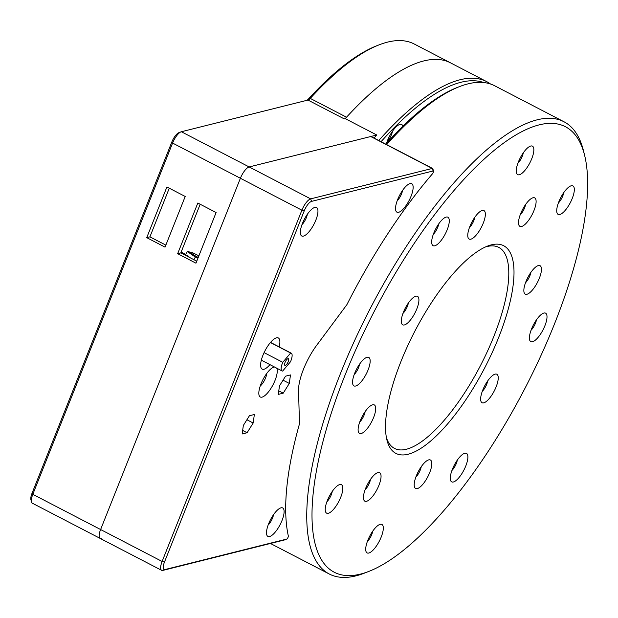 <?xml version="1.0" encoding="UTF-8"?>
<svg xmlns="http://www.w3.org/2000/svg" width="618" height="618" viewBox="0 0 618 618"><rect width="100%" height="100%" fill="white"/><g stroke="black" fill="none" stroke-linecap="round" stroke-linejoin="round"><path stroke-width="0.93" d="M282.774 362.326A10.004 3.368 117.4 0 0 282.032 370.916A10.004 3.368 117.4 0 0 282.635 371.055L290.506 361.754A10.004 3.368 117.4 0 0 291.248 353.164A10.004 3.368 117.4 0 0 290.638 353.025L282.774 362.326L264.087 352.623M286.605 364.396A3.778 1.275 117.4 0 0 288.451 360.982A3.778 1.275 117.4 0 0 288.374 358.687A3.778 1.275 117.4 0 0 285.508 361.453A3.778 1.275 117.4 0 0 284.898 365.392A3.778 1.275 117.4 0 0 286.605 364.396M270.429 342.534L290.638 353.025M359.591 364.133A8.49 2.866 -62.6 0 1 354.199 374.531M354.655 373.334A16.037 5.407 117.4 0 0 352.747 384.048A16.037 5.407 117.4 0 0 366.165 374.145A16.037 5.407 117.4 0 0 366.544 357.467A16.037 5.407 117.4 0 0 354.655 373.334M344.782 375.798A250.985 84.604 -62.6 0 1 483.6 159.614A250.985 84.604 -62.6 0 1 584.659 155.497A250.985 84.604 -62.6 0 1 524.875 388.513A250.985 84.604 -62.6 0 1 368.683 571.465A250.985 84.604 -62.6 0 1 344.782 375.798M327.331 500.595A16.037 5.407 117.4 0 0 325.416 511.318A16.037 5.407 117.4 0 0 338.834 501.407A16.037 5.407 117.4 0 0 339.22 484.728A16.037 5.407 117.4 0 0 327.331 500.595M403.407 312.252A16.037 5.407 117.4 0 0 401.499 322.975A16.037 5.407 117.4 0 0 414.917 313.063A16.037 5.407 117.4 0 0 415.304 296.385A16.037 5.407 117.4 0 0 403.407 312.252M365.539 488.614A16.037 5.407 117.4 0 0 363.631 499.336A16.037 5.407 117.4 0 0 377.05 489.425A16.037 5.407 117.4 0 0 377.436 472.747A16.037 5.407 117.4 0 0 365.539 488.614M416.3 475.914A16.037 5.407 117.4 0 0 414.392 486.636A16.037 5.407 117.4 0 0 427.81 476.725A16.037 5.407 117.4 0 0 428.189 460.047A16.037 5.407 117.4 0 0 416.3 475.914M482.735 390.159A16.037 5.407 117.4 0 0 480.827 400.881A16.037 5.407 117.4 0 0 494.245 390.97A16.037 5.407 117.4 0 0 494.632 374.292A16.037 5.407 117.4 0 0 482.735 390.159M525.949 281.584A16.037 5.407 117.4 0 0 524.033 292.306A16.037 5.407 117.4 0 0 537.451 282.395A16.037 5.407 117.4 0 0 537.838 265.725A16.037 5.407 117.4 0 0 525.949 281.584M469.85 226.497A16.037 5.407 117.4 0 0 467.942 237.219A16.037 5.407 117.4 0 0 481.36 227.308A16.037 5.407 117.4 0 0 481.746 210.63A16.037 5.407 117.4 0 0 469.85 226.497M558.819 201.816A16.037 5.407 117.4 0 0 556.911 212.538A16.037 5.407 117.4 0 0 570.329 202.627A16.037 5.407 117.4 0 0 570.715 185.948A16.037 5.407 117.4 0 0 558.819 201.816M498.734 337.274A117.003 39.444 117.4 0 0 487.594 246.064A117.003 39.444 117.4 0 0 414.778 331.348A117.003 39.444 117.4 0 0 386.914 439.97A117.003 39.444 117.4 0 0 434.021 438.054A117.003 39.444 117.4 0 0 498.734 337.274M518.34 162.063A16.037 5.407 117.4 0 0 516.432 172.785A16.037 5.407 117.4 0 0 529.85 162.874A16.037 5.407 117.4 0 0 530.236 146.196A16.037 5.407 117.4 0 0 518.34 162.063M520.603 213.797A16.037 5.407 117.4 0 0 518.695 224.512A16.037 5.407 117.4 0 0 532.113 214.608A16.037 5.407 117.4 0 0 532.5 197.93A16.037 5.407 117.4 0 0 520.603 213.797M531.495 329.077A16.037 5.407 117.4 0 0 529.587 339.8A16.037 5.407 117.4 0 0 543.006 329.888A16.037 5.407 117.4 0 0 543.392 313.21A16.037 5.407 117.4 0 0 531.495 329.077M452.376 469.301A16.037 5.407 117.4 0 0 450.468 480.024A16.037 5.407 117.4 0 0 463.886 470.113A16.037 5.407 117.4 0 0 464.265 453.434A16.037 5.407 117.4 0 0 452.376 469.301M367.803 540.348A16.037 5.407 117.4 0 0 365.895 551.071A16.037 5.407 117.4 0 0 379.313 541.159A16.037 5.407 117.4 0 0 379.699 524.481A16.037 5.407 117.4 0 0 367.803 540.348M360.201 420.819A16.037 5.407 117.4 0 0 358.293 431.542A16.037 5.407 117.4 0 0 371.712 421.638A16.037 5.407 117.4 0 0 372.098 404.96A16.037 5.407 117.4 0 0 360.201 420.819M433.774 233.11A16.037 5.407 117.4 0 0 431.866 243.824A16.037 5.407 117.4 0 0 445.284 233.921A16.037 5.407 117.4 0 0 445.671 217.242A16.037 5.407 117.4 0 0 433.774 233.11M332.268 491.395A8.49 2.866 -62.6 0 1 326.876 501.793M438.718 223.909A8.49 2.866 -62.6 0 1 433.318 234.307M408.351 303.052A8.49 2.866 -62.6 0 1 402.951 313.45M365.145 411.627A8.49 2.866 -62.6 0 1 359.746 422.024M370.483 479.413A8.49 2.866 -62.6 0 1 365.084 489.811M372.747 531.148A8.49 2.866 -62.6 0 1 367.347 541.546M421.237 466.714A8.49 2.866 -62.6 0 1 415.844 477.111M457.32 460.101A8.49 2.866 -62.6 0 1 451.92 470.499M487.679 380.958A8.49 2.866 -62.6 0 1 482.279 391.356M536.439 319.877A8.49 2.866 -62.6 0 1 531.04 330.275M530.885 272.391A8.49 2.866 -62.6 0 1 525.493 282.781M525.547 204.597A8.49 2.866 -62.6 0 1 520.147 214.994M474.794 217.297A8.49 2.866 -62.6 0 1 469.394 227.694M523.284 152.862A8.49 2.866 -62.6 0 1 517.884 163.26M563.763 192.615A8.49 2.866 -62.6 0 1 558.363 203.013M485.354 247.015A113.225 38.169 -62.6 0 1 498.803 247.401A113.225 38.169 -62.6 0 1 493.998 336.03A113.225 38.169 -62.6 0 1 394.454 448.374A113.225 38.169 -62.6 0 1 386.404 437.598M584.659 155.497L583.531 150.946A254.763 85.879 117.4 0 0 564.025 121.785A254.763 85.879 117.4 0 0 340.054 374.562A254.763 85.879 117.4 0 0 329.239 573.991A254.763 85.879 117.4 0 0 364.311 573.172L368.683 571.465M386.659 144.612A254.763 85.879 -62.6 0 1 459.576 86.582A254.763 85.879 -62.6 0 1 494.647 85.763L564.025 121.785M459.576 86.582L457.382 87.432A252.878 85.245 117.4 0 0 385.786 144.156M381.059 141.7A252.878 85.245 -62.6 0 1 483.693 82.534M490.545 84.017A254.763 85.879 117.4 0 0 486.76 81.669A254.763 85.879 117.4 0 0 378.772 140.518M402.866 126.242A16.037 5.407 117.4 0 0 399.452 124.55A16.037 5.407 117.4 0 0 387.556 140.417A16.037 5.407 117.4 0 0 386.528 143.33M345.238 118.641L344.241 118.888A7.547 2.542 117.4 0 0 346.528 117.219A254.763 85.879 -62.6 0 1 450.491 62.843A254.763 85.879 117.4 0 0 345.238 118.641L376.779 135.01A254.763 85.879 117.4 0 0 374.044 138.061M392.5 131.217A8.49 2.866 -62.6 0 1 387.1 141.615M169.27 188.204L149.911 236.849L165.848 245.122M200.178 204.249L180.819 252.901L196.748 261.175M177.66 253.689L197.822 203.028L216.115 212.522L195.952 263.183L177.66 253.689L180.819 252.901M146.752 237.644L166.914 186.976L185.207 196.478L165.045 247.138L146.752 237.644L149.911 236.849M101.321 538.479A11.325 3.816 -62.6 0 1 100.131 538.394L32.329 503.191A11.325 3.816 -62.6 0 1 31.464 501.893A11.325 3.816 -62.6 0 1 32.808 494.323L172.592 143.059A11.325 3.816 -62.6 0 1 180.989 131.866A11.325 3.816 -62.6 0 1 181.368 131.742L307.973 100.062A7.547 2.542 117.4 0 0 308.22 99.977A7.547 2.542 117.4 0 0 310.267 98.393A254.763 85.879 -62.6 0 1 379.158 44.828A254.763 85.879 -62.6 0 1 414.23 44.009L486.76 81.669M179.112 132.615A9.432 3.183 117.4 0 0 178.803 132.715A9.432 3.183 117.4 0 0 171.812 142.047L32.02 493.311A9.432 3.183 117.4 0 0 30.9 499.614L31.464 501.893M379.158 44.828L376.972 45.678A252.878 85.245 117.4 0 0 308.591 98.849A9.432 3.183 -62.6 0 1 306.968 100.309M433.481 171.186A1.885 0.633 -62.6 0 1 432.438 173.843A258.533 87.153 117.4 0 0 346.922 304.612L318.224 343.253A38.331 12.924 117.4 0 0 298.594 392.584L299.483 423.817A258.533 87.153 117.4 0 0 288.328 535.976A1.885 0.633 -62.6 0 1 287.864 537.73A1.885 0.633 -62.6 0 1 286.698 539.089A1.885 0.633 -62.6 0 1 286.636 539.112L165.06 569.533A9.432 3.183 -62.6 0 1 164.473 562.079L304.257 210.815A9.432 3.183 -62.6 0 1 311.565 201.383L433.141 170.962A1.885 0.633 -62.6 0 1 433.481 171.186L432.917 168.915A3.778 1.275 117.4 0 0 432.631 168.482A3.778 1.275 117.4 0 0 432.237 168.451L310.661 198.872A11.325 3.816 117.4 0 0 301.893 210.197L162.109 561.461A11.325 3.816 117.4 0 0 161.63 570.321L100.131 538.394A11.325 3.816 -62.6 0 1 100.61 529.533L240.394 178.262A11.325 3.816 -62.6 0 1 249.17 166.945L376.779 135.01M197.984 258.069L195.334 257.057L193.874 259.676M198.278 257.343L196.439 256.601A32.082 10.815 117.4 0 0 195.334 257.057L187.385 251.565L185.639 254.485M196.439 256.601L188.405 251.341A32.082 10.815 117.4 0 0 187.385 251.565M191.294 253.179L191.982 252.422L198.888 255.806M184.442 254.778L184.751 254.338L181.082 252.244M185.47 255.311L185.686 254.508L181.159 252.036M185.686 254.508A49.061 16.539 117.4 0 0 184.751 254.338M188.22 256.74L188.598 256.315L185.578 254.925M189.154 257.227L189.201 257.103A49.061 16.539 117.4 0 0 188.598 256.315M165.524 244.96L166.049 244.62M100.131 538.394A11.325 3.816 -62.6 0 1 100.61 529.533L240.394 178.262A11.325 3.816 -62.6 0 1 249.17 166.945L370.738 136.524L432.237 168.451L433.141 170.962M432.631 168.482L371.132 136.555A3.778 1.275 117.4 0 0 370.738 136.524M161.63 570.321A11.325 3.816 117.4 0 0 162.812 570.406L284.388 539.985A3.778 1.275 117.4 0 0 284.512 539.939A3.778 1.275 117.4 0 0 284.635 539.885M253.179 423.006L247.092 432.739L242.171 433.975L243.337 425.47L249.425 415.736L254.353 414.5L253.179 423.006L246.914 419.753M269.942 364.643A17.551 5.917 -62.6 0 1 262.156 369.101A17.551 5.917 -62.6 0 1 264.991 350.8A17.551 5.917 -62.6 0 1 278.324 337.953A17.551 5.917 -62.6 0 1 279.166 346.891M274.469 366.992A16.794 5.662 117.4 0 0 273.473 367.246A16.794 5.662 117.4 0 0 263.021 379.491A16.794 5.662 117.4 0 0 259.019 395.087A16.794 5.662 117.4 0 0 267.169 393.403A16.794 5.662 117.4 0 0 276.709 368.15M289.309 383.438L283.222 393.172L278.293 394.408L279.46 385.902L285.555 376.169L290.475 374.933L289.309 383.438L283.044 380.186M282.017 520.503A16.037 5.407 117.4 0 0 280.487 507.996A16.037 5.407 117.4 0 0 270.506 519.684A16.037 5.407 117.4 0 0 266.682 534.578A16.037 5.407 117.4 0 0 273.148 534.315A16.037 5.407 117.4 0 0 282.017 520.503M315.86 220.078A16.037 5.407 117.4 0 0 314.33 207.571A16.037 5.407 117.4 0 0 304.35 219.266A16.037 5.407 117.4 0 0 300.526 234.16A16.037 5.407 117.4 0 0 306.984 233.89A16.037 5.407 117.4 0 0 315.86 220.078M411.047 196.254A16.037 5.407 117.4 0 0 409.518 183.747A16.037 5.407 117.4 0 0 399.537 195.442A16.037 5.407 117.4 0 0 395.721 210.336A16.037 5.407 117.4 0 0 402.179 210.074A16.037 5.407 117.4 0 0 411.047 196.254M247.092 432.739L242.658 430.437M283.222 393.172L278.78 390.87M266.783 373.403A9.247 3.121 -62.6 0 1 261.26 385.053A9.247 3.121 -62.6 0 1 260.201 386.072M307.378 214.237A8.49 2.866 -62.6 0 1 306.389 217.59A8.49 2.866 -62.6 0 1 301.978 224.635M273.535 514.663A8.49 2.866 -62.6 0 1 272.553 518.015A8.49 2.866 -62.6 0 1 268.142 525.061M402.573 190.414A8.49 2.866 -62.6 0 1 401.584 193.774A8.49 2.866 -62.6 0 1 397.173 200.811M171.812 142.047L172.592 143.059L301.893 210.197L304.257 210.815M32.02 493.311L32.808 494.323L100.61 529.533L162.109 561.461L164.473 562.079M308.591 98.849L310.267 98.393L346.528 117.219M307.973 100.062L344.241 118.888M181.368 131.742L310.661 198.872L311.565 201.383M162.812 570.406L165.06 569.533M286.636 539.112L284.388 539.985M261.314 360.163L282.032 370.916M270.537 342.411L291.248 353.164M329.239 573.991L270.452 543.469M178.803 132.715L180.989 131.866M286.698 539.089L284.512 539.939"/></g></svg>
